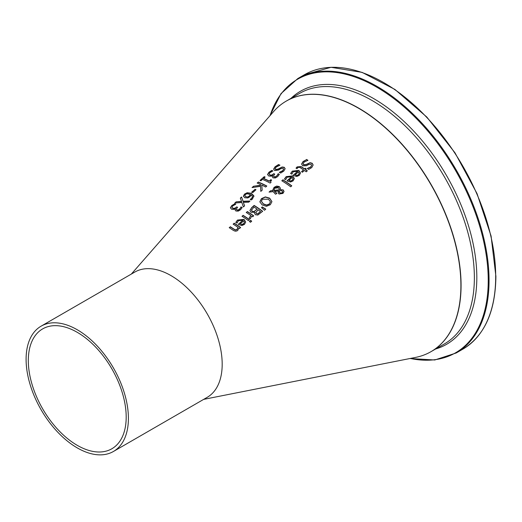 <?xml version="1.0" encoding="UTF-8"?>
<svg xmlns="http://www.w3.org/2000/svg" width="522" height="522" viewBox="0 0 522 522"><rect width="100%" height="100%" fill="white"/><g stroke="black" fill="none" stroke-linecap="round" stroke-linejoin="round"><path stroke-width="0.78" d="M236.322 209.218L236.916 210.105L238.286 210.17L239.585 209.381L240.975 207.09A100.772 58.177 60 0 1 242.11 207.678M231.977 207.351L232.832 208.428L234.58 208.519L236.649 207.077A100.191 57.844 60 0 1 237.451 207.449M230.417 207.965L231.735 205.772L234.587 203.893A100.857 58.229 60 0 1 235.585 204.298M235.089 209.922L235.539 208.663A99.78 57.609 -120 0 0 235.455 208.624L233.758 209.394L231.585 209.231L230.417 207.717M230.417 207.756L231.735 205.564L234.587 203.893M234.587 203.684A101.111 58.379 60 0 1 235.794 204.18L232.792 205.896L231.977 207.449M231.97 207.404L232.832 208.226L234.58 208.317L236.649 207.077M236.649 206.875A100.439 57.988 60 0 1 237.595 207.312L236.335 208.944L236.916 209.896L238.286 209.968L240.544 208.147M240.544 207.945L240.975 206.888A101.02 58.32 60 0 1 242.188 207.515L240.485 209.772L238.208 211.123L235.872 210.992L235.089 209.818L235.539 208.663M306.531 159.438A123.381 71.233 60 0 1 307.954 160.332L304.137 162.061L303.093 163.732L303.66 164.658L306.016 164.574L310.107 162.701L312.195 163.262L313.135 164.985L311.771 167.562L308.678 169.428A121.274 70.02 -120 0 0 307.327 168.462L310.714 166.923L311.634 165.298L311.132 164.397L308.698 164.476L306.499 165.735L302.656 165.826L301.618 163.993L303.073 161.526L306.531 159.641A123.133 71.09 60 0 1 307.778 160.424M301.618 164.195L303.073 161.735L306.531 159.641M303.099 163.83L303.66 164.861L306.016 164.776L310.107 162.903L312.195 163.464L313.135 165.096M307.412 168.593L310.714 167.125L311.634 165.402M290.663 173.63L292.307 171.347L298.838 170.577L300.509 173.089M293.24 175.457L297.671 171.294L293.26 171.712L291.837 174.165A117.306 67.73 -120 0 0 290.663 173.428L292.307 171.144L298.838 170.368L300.515 172.984L299.295 175.34L296.731 176.495L293.827 175.64A117.261 67.703 -120 0 0 293.24 175.248L297.671 171.294M296.764 175.607L298.473 174.87L299.243 173.382L298.493 171.842L295.113 174.857L296.764 175.607L298.473 174.661L299.243 173.173M295.113 174.857L296.764 175.399M296.078 168.286L297.096 167.105L301.044 166.746A120.458 69.543 60 0 1 304.594 169.102L305.318 168.456A120.739 69.707 60 0 1 306.081 168.984M304.594 168.9L305.318 168.247A120.987 69.85 60 0 1 306.205 168.867L305.481 169.519A120.706 69.687 60 0 1 307.321 170.825L306.244 171.79A120.288 69.452 -120 0 0 304.404 170.479L302.421 172.253A119.525 69.008 -120 0 0 301.533 171.634L303.51 169.859A120.288 69.452 -120 0 0 300.47 167.823L299.073 167.17L297.768 167.725L297.044 168.678A119.525 69.008 -120 0 0 296.078 168.077L297.096 166.903L301.044 166.544A120.706 69.687 60 0 1 304.594 168.9L304.594 169.102M305.481 169.519L305.481 169.722A120.458 69.543 60 0 1 307.19 170.942M303.51 169.859L301.657 171.725M284.497 179.137L286.141 176.854L292.666 176.084L294.343 178.602M287.067 180.964L291.498 176.808L287.093 177.219L285.671 179.672A114.925 66.353 -120 0 0 284.497 178.929L286.141 176.651L292.666 175.881L294.343 178.498L293.123 180.853L290.558 182.008L287.655 181.147A114.879 66.327 -120 0 0 287.067 180.762L291.498 176.808M290.591 181.121L292.3 180.384L293.077 178.896L292.32 177.35L288.94 180.371L290.591 181.121L292.3 180.181L293.077 178.687M288.94 180.371L290.591 180.912M272.856 189.936L274.102 187.542L279.283 186.765L280.347 188.044L280.197 189.63L283.244 189.936L284.014 191.45L282.957 193.401L279.035 194.034L278.206 192.912L278.559 191.072L274.474 191.47L276.83 193.238L275.714 194.236A109.679 63.325 -120 0 0 275.159 193.858L273.208 191.62L269.058 192.109L270.526 190.804L272.915 190.732L272.856 189.832L274.102 187.339L276.673 186.073L279.283 186.556L280.386 188.481M269.326 192.076L270.526 191.006M270.526 190.804L272.915 190.523M280.197 189.63L283.244 190.138L284.014 191.652M280.347 188.253L280.386 188.579M274.474 191.47L276.83 193.44M278.559 191.072L278.206 193.114M278.206 192.912L278.154 192.435M273.854 189.982L273.913 190.608L279.244 190.041L279.244 188.905L278.376 187.796L274.722 188.194L273.913 190.406L279.244 189.838L279.244 188.905M279.244 190.041L279.244 189.108L279.244 190.041M273.854 190.08L273.913 190.608M279.27 191.783L280.046 192.951L282.285 192.833L282.617 191.457L281.182 190.621L279.505 190.869L279.342 192.324L280.046 193.16L282.285 193.036L282.741 192.057M279.263 191.887L279.342 192.324M281.926 180.827L282.872 179.992A114.201 65.935 60 0 1 291.648 185.949M282.872 179.783A114.455 66.079 60 0 1 291.778 185.832L290.695 186.798A114.037 65.837 -120 0 0 281.795 180.749L282.872 179.992M249.907 210.516L251.689 207.612L254.136 205.427A103.369 59.678 60 0 1 262.664 211.286L257.816 215.057L255.356 214.686L254.54 213.178L254.729 212.317A101.757 58.751 -120 0 0 254.69 212.284L250.971 212.271L249.927 210.438L251.689 207.815L254.136 205.635A103.121 59.534 60 0 1 262.533 211.403M254.729 212.317L254.547 213.276M254.123 211.456L257.118 209.126L254.123 211.664L252.106 211.182L254.123 211.664M257.118 209.126A102.932 59.43 -120 0 0 253.973 207.045L251.447 210.249M251.473 209.824L252.106 211.182M251.473 210.027L252.106 211.384M257.705 213.772L260.563 211.58L257.705 213.981L256.38 213.511L257.705 213.981M260.563 211.58A102.932 59.43 -120 0 0 258.07 209.779L255.728 212.656M255.76 212.297L256.38 213.511M255.76 212.506L256.38 213.713M259.858 202.021L261.444 198.836L265.359 197.107L269.652 198.36L271.929 201.753M261.405 201.27L263.297 204.043L266.572 205.237L269.345 204.193L270.35 201.851M270.35 201.649L268.471 199.215L262.422 199.254L261.405 201.172L263.297 203.834L266.572 205.029L269.345 203.991L270.376 202.125M271.929 201.655L270.331 204.715L266.429 206.314L262.116 204.892L259.858 201.812L261.444 198.634L265.359 196.905L269.652 198.158L271.916 201.603M243.063 215.312A99.095 57.211 60 0 1 249.457 219.625L248.381 220.591A98.684 56.976 -120 0 0 241.986 216.278L243.063 215.514A98.847 57.068 60 0 1 249.333 219.742M242.117 216.356L243.063 215.514M261.555 207.704L262.214 207.123L265.646 209.244M262.214 206.914L265.776 209.126L264.504 210.262L261.437 207.606L262.214 207.123M235.833 222.568L237.477 220.277L244.009 219.547L245.679 222.118M242.841 220.264L238.43 220.656L237.008 223.109A96.159 55.515 -120 0 0 235.833 222.359L237.477 220.075L244.009 219.344L245.686 222.013L244.466 224.388L241.901 225.53L238.998 224.623A96.113 55.489 -120 0 0 238.41 224.225L242.841 220.264L238.41 224.427M241.934 224.414L243.643 223.69L244.413 222.189L243.643 223.899L241.934 224.623L240.283 223.847L241.934 224.623M244.413 222.189L243.663 220.826L240.283 223.847M246.364 212.565L247.311 211.723A100.485 58.014 60 0 1 253.581 215.938M249.216 218.189L250.769 215.469A100.322 57.922 -120 0 0 246.234 212.48L247.311 211.723M247.311 211.521A100.739 58.157 60 0 1 253.705 215.827L252.628 216.787A100.322 57.922 -120 0 0 251.676 216.101L250.279 218.835A99.428 57.407 -120 0 0 249.164 218.033L249.216 218.072M249.216 217.981L250.769 215.469M233.36 230.417A93.758 54.131 -120 0 0 229.21 227.677L230.287 226.92A93.921 54.223 60 0 1 233.934 229.308L235.572 230.124L237.053 229.569L237.934 227.331A95.278 55.006 -120 0 0 233.151 224.153L234.234 223.194A95.689 55.247 60 0 1 240.629 227.527L239.552 228.492A95.278 55.006 -120 0 0 238.841 227.977L237.791 230.365L236.864 230.972L235.239 231.2L233.36 230.417M229.341 227.762L230.287 226.92M230.287 226.711A94.169 54.373 60 0 1 233.934 229.106L235.572 229.921L237.053 229.367L237.934 227.331M234.234 223.194L234.234 223.396A95.441 55.104 60 0 1 240.505 227.644M233.288 224.238L234.234 223.396M249.496 221.537L250.593 220.558A98.873 57.087 60 0 1 251.584 221.308M250.593 220.349A99.121 57.231 60 0 1 251.708 221.191L250.488 222.287A98.651 56.957 -120 0 0 249.366 221.445L250.593 220.558M277.691 174.785L278.128 173.722A115.349 66.594 60 0 1 279.335 174.355L277.632 176.619L275.355 177.963L273.019 177.826L272.236 176.632L272.686 175.47A114.109 65.883 -120 0 0 272.608 175.431L270.905 176.195L268.739 175.999L267.571 174.492L268.882 172.28L271.734 170.413A115.44 66.646 60 0 1 272.941 170.935L269.939 172.632L269.124 173.996L269.978 175L271.727 175.111L273.802 173.676A114.768 66.261 60 0 1 274.748 174.126L273.463 175.934L274.063 176.73L275.44 176.801L276.738 176.018L278.128 173.924A115.094 66.451 60 0 1 279.263 174.518M273.469 176.031L274.063 176.932L275.44 177.01L277.691 174.987M272.686 175.47L272.243 176.736M267.571 174.694L268.882 172.488L271.734 170.622A115.186 66.503 60 0 1 272.738 171.046M273.802 173.676L273.802 173.878A114.514 66.118 60 0 1 274.598 174.263M269.124 174.094L269.978 175.203L271.727 175.314L273.802 173.878M273.626 169.291L275.081 166.975L278.539 164.75A117.75 67.984 60 0 1 279.746 165.272M279.42 172.488L282.722 170.851L283.635 169.226M275.107 168.782L275.668 169.637L278.024 169.298L282.115 167.203L284.203 167.471L285.142 168.795M279.42 172.286L282.722 170.648L283.642 169.115L283.139 168.378L280.705 168.71L278.507 170.055L274.663 170.57L273.626 169.082L275.081 166.766L278.539 164.541A117.998 68.128 60 0 1 279.962 165.161L276.145 167.105L275.101 168.691L275.668 169.428L278.024 169.089L282.115 166.994L284.203 167.268L285.142 168.691L283.779 171.099L280.686 173.069A115.891 66.907 -120 0 0 279.335 172.358L279.42 172.404M258.286 182.008A110.383 63.73 60 0 1 266.807 186.028L265.678 187.039A109.946 63.475 -120 0 0 261.757 185.056L262.181 190.158L260.798 191.391L260.524 186.315L252.067 187.574L253.535 186.256L260.622 185.401L260.556 184.494A109.946 63.475 -120 0 0 257.15 183.02L258.286 182.211A110.135 63.586 60 0 1 266.664 186.152M252.348 187.528L253.535 186.465M253.535 186.256L260.622 185.199M257.307 183.085L258.286 182.211M261.757 185.056L262.148 189.988M270.546 181.676L270.918 182.4M263.577 178.407A112.086 64.715 60 0 1 269.287 181.069L270.84 179.685A112.687 65.061 60 0 1 271.616 180.09L270.572 181.369L271.042 182.289L270.161 183.078A111.662 64.467 -120 0 0 262.475 179.392L260.961 180.749A111.082 64.134 -120 0 0 260.093 180.384L264.249 176.664A112.687 65.061 60 0 1 265.124 177.023L263.577 178.615A111.838 64.571 60 0 1 269.287 181.271L270.84 179.888A112.432 64.917 60 0 1 271.473 180.214M260.093 180.592L264.249 176.867A112.432 64.917 60 0 1 264.967 177.167M243.409 196.142L244.511 194.112L247.167 192.735L251.258 193.264L253.888 195.835L252.374 199.136L251.291 199.933A104.38 60.265 -120 0 0 250.195 199.358L251.539 198.477L252.544 196.683L251.186 194.83L250.005 196.703L247.852 197.936L244.746 197.766L243.409 196.089M243.409 196.344L244.511 194.315L247.167 192.944L251.258 193.473L253.946 196.448M250.24 199.521L251.539 198.68L252.537 196.787M247.924 196.859L249.314 196.024L250.364 194.445L249.314 196.226L247.924 197.068L245.862 196.709L247.924 197.068M250.364 194.445L246.984 193.74L245.438 194.491L244.811 195.691L245.862 196.709M244.811 195.698L245.862 196.911M251.721 192.337L254.945 189.453A107.604 62.125 60 0 1 255.832 189.864M254.945 189.251A107.858 62.275 60 0 1 255.982 189.727L252.759 192.611A106.612 61.55 -120 0 0 251.721 192.135L254.945 189.453M241.549 196.996L243.102 201.264L249.992 201.035L248.694 202.197L243.324 202.321L244.59 205.857L243.369 206.947L241.836 202.477L234.841 203.012L236.14 201.844L241.614 201.629L240.329 198.092L241.549 196.996L243.102 201.472L249.562 201.244M235.102 202.986L236.14 202.053M236.14 201.844L241.614 201.42M240.388 198.249L241.549 197.205M243.324 202.321L244.524 205.883M203.684 399.369L415.629 357.4A144.685 83.533 -120 0 0 430.937 184.631A144.685 83.533 -120 0 0 273.658 111.506L131.342 274.07M113.424 451.478L207.201 397.333A72.343 41.767 -120 0 0 218.294 339.365A72.343 41.767 -120 0 0 171.033 275.623A72.343 41.767 -120 0 0 134.865 272.034L41.081 326.178A72.343 41.767 -120 0 0 41.081 409.711A72.343 41.767 -120 0 0 113.424 451.478A72.343 41.767 -120 0 0 124.51 393.51A72.343 41.767 -120 0 0 77.256 329.76A72.343 41.767 -120 0 0 41.081 326.178M77.256 332.325A69.204 39.959 60 0 1 122.468 393.307A69.204 39.959 60 0 1 111.858 448.763A69.204 39.959 60 0 1 42.647 408.811A69.204 39.959 60 0 1 42.647 328.893A69.204 39.959 60 0 1 77.256 332.325M286.676 100.857L299.719 93.327A144.685 83.533 60 0 1 411.212 132.092A144.685 83.533 60 0 1 474.367 277.691A144.685 83.533 60 0 1 444.398 343.926L430.506 351.945A144.685 83.533 -120 0 0 431.107 351.6A144.685 83.533 -120 0 0 461.076 285.371A144.685 83.533 -120 0 0 398.201 140.059A144.685 83.533 -120 0 0 286.859 100.759M462.877 349.133C484.468 335.881 495.476 311.608 495.9 276.314L491.078 235.99L477.03 193.597L454.975 152.783L426.8 117.039L394.926 89.445L362.072 72.369L331.026 67.299L304.45 74.724A158.427 91.467 60 0 1 426.533 117.169A158.427 91.467 60 0 1 495.691 276.608A158.427 91.467 60 0 1 462.877 349.133L456.241 352.963A158.427 91.467 -120 0 0 489.055 280.438A158.427 91.467 -120 0 0 419.903 121A158.427 91.467 -120 0 0 297.814 78.554L280.993 93.647L269.841 115.864M270.083 115.597A157.951 91.193 60 0 1 393.627 98.443A157.951 91.193 60 0 1 488.24 280.516A157.951 91.193 60 0 1 410.292 358.457M435.655 348.977A146.108 84.355 -120 0 0 476.821 277.443A146.108 84.355 -120 0 0 406.273 123.577A146.108 84.355 -120 0 0 290.969 98.377M304.45 74.724L297.814 78.554M409.933 358.529L434.761 359.984L456.241 352.963"/></g></svg>
